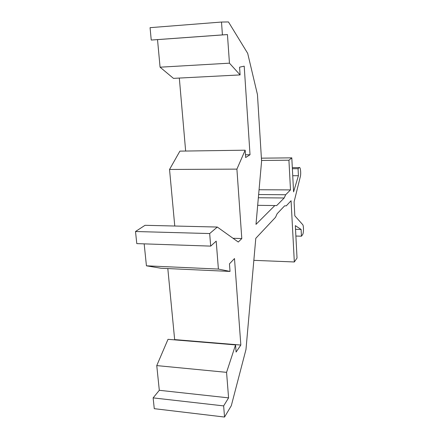 <?xml version="1.0" encoding="UTF-8"?>
<svg xmlns="http://www.w3.org/2000/svg" width="439" height="439" viewBox="0 0 439 439"><rect width="100%" height="100%" fill="white"/><g stroke="black" fill="none" stroke-linecap="round" stroke-linejoin="round"><path stroke-width="0.66" d="M167.813 268.564L174.651 339.594L240.835 345.049L234.497 258.549L229.46 263.861L230.031 271.428L160.998 268.245L146.434 265.814L218.402 269.069L216.191 241.137L210.693 246.114L136.792 243.618L135.508 231.512L145.035 225.306L217.316 227.045L238.289 242.048L241.796 238.547L236.906 169.125L245.16 150.193L245.653 157.535L250.027 154.731L245.467 154.786M146.434 265.814L144.168 243.864M250.027 154.731L244.205 66.163L239.579 67.172L240.1 74.915L173.454 78.367L160.07 67.189L157.519 39.62L151.236 40.048L222.425 34.906L221.497 22.043L228.467 21.95L247.689 53.36L257.452 94.561L261.589 161.217L255.992 224.373L274.836 205.551L257.677 205.326M151.236 40.048L150.067 27.668L221.497 22.043M135.508 231.512L209.677 233.553L217.316 227.045M160.07 67.189L229.454 63.172L227.44 34.571L222.425 34.906M157.519 39.62L227.44 34.571M233.032 238.289L241.796 238.547M258.351 197.753L284.192 197.989L276.669 205.578L274.836 205.551M284.62 205.836L286.266 205.858L284.626 205.836L277.141 213.733L275.527 217.3L255.789 238.328L245.983 349.482L231.304 405.707L224.543 417.05L223.643 405.899L228.582 397.866L226.562 372.343L235.551 344.9L236.089 352.062L240.835 345.049M174.766 226.019L169.536 169.459L179.897 151.126L245.16 150.193M169.536 169.459L236.906 169.125M224.543 417.05L154.27 408.676L153.129 397.888L159.308 390.298L156.756 365.594L168.005 339.325L235.551 344.9M156.756 365.594L226.562 372.343M230.031 271.428L218.402 269.069M179.321 78.06L185.648 151.043M261.54 160.46L288.922 160.213L290.497 189.911L259.059 189.747M286.266 205.858L291.073 200.738L294.328 261.968L297.027 258.044L295.337 225.635L301.116 229.449L301.456 236.198L295.881 236.045M288.922 160.213L291.803 157.853L293.581 191.881L298.416 175.71L298.065 168.68L299.25 167.594C300.397 166.326 301.209 173.4 300.314 176.692L294.097 201.841L294.827 215.834L302.69 224.625C303.783 225.602 303.706 233.389 302.592 234.662L301.456 236.198M290.497 189.911L285.657 194.746L284.192 197.989M240.1 74.915L229.454 63.172M209.677 233.553L210.693 246.114M298.416 175.71L292.736 175.721M298.065 168.68L292.374 168.713M253.846 260.343L294.328 261.968M261.403 158.166L291.803 157.853M285.657 194.746L258.637 194.537M159.308 390.298L228.582 397.866M295.529 229.317L301.116 229.449M153.129 397.888L223.643 405.899M292.314 167.638L299.25 167.599L292.314 167.632"/></g></svg>
